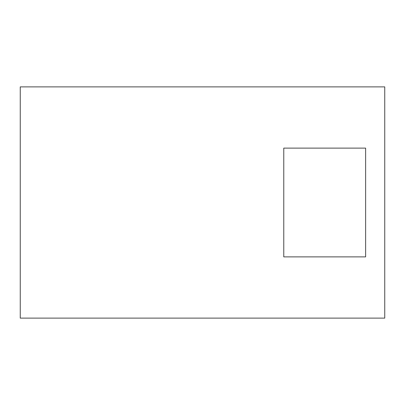 <?xml version="1.0" encoding="UTF-8"?>
<svg xmlns="http://www.w3.org/2000/svg" width="405" height="405" viewBox="0 0 405 405"><rect width="100%" height="100%" fill="white"/><g stroke="black" fill="none" stroke-linecap="round" stroke-linejoin="round"><path stroke-width="0.61" d="M365.629 256.881L365.629 148.119L283.768 148.119L283.768 256.881L365.629 256.881M384.75 86.883L20.25 86.883L20.25 318.117L384.75 318.117L384.75 86.883"/></g></svg>
